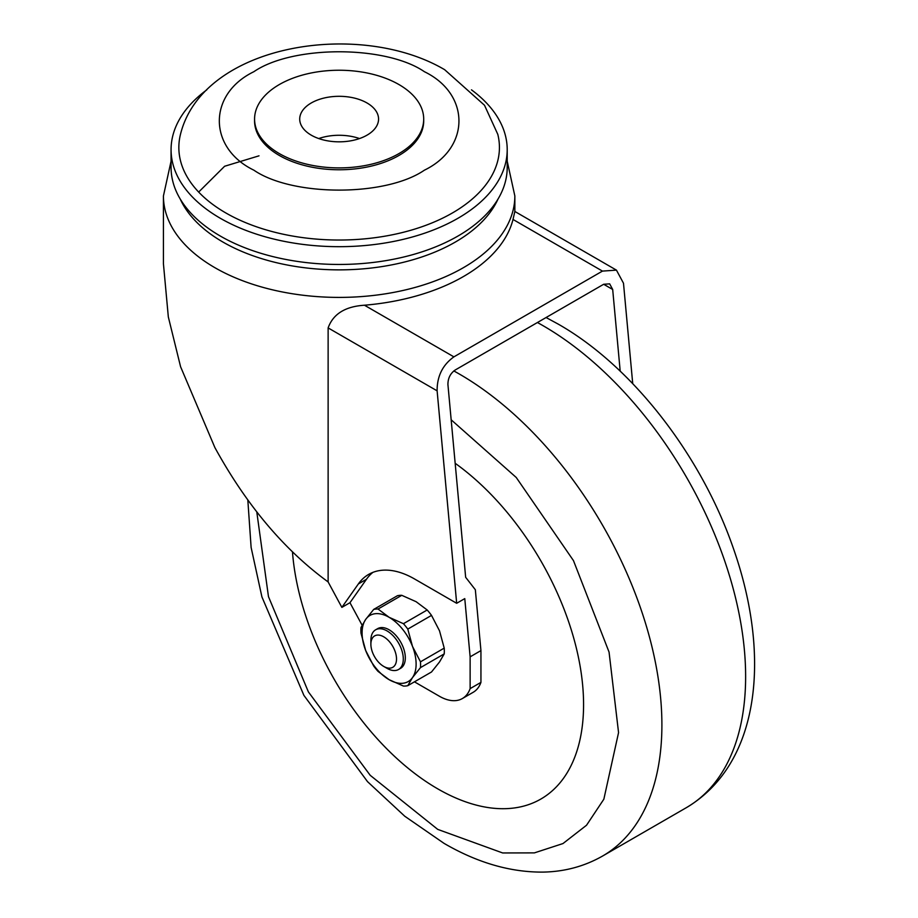 <?xml version="1.0" encoding="UTF-8"?>
<svg xmlns="http://www.w3.org/2000/svg" width="918" height="918" viewBox="0 0 918 918"><rect width="100%" height="100%" fill="white"/><g stroke="black" fill="none" stroke-linecap="round" stroke-linejoin="round"><path stroke-width="1.38" d="M370.883 644.207L370.883 640.294A22.916 13.231 60 0 1 375.623 629.805L377.642 628.646A22.916 13.231 60 0 1 389.106 629.771A22.916 13.231 60 0 1 404.081 649.967A22.916 13.231 60 0 1 400.569 668.338L398.55 669.497A22.916 13.231 60 0 1 387.086 668.361L383.701 666.411A18.131 10.465 60 0 1 370.883 644.207A18.131 10.465 60 0 1 383.701 636.805A18.131 10.465 60 0 1 396.519 659.009A18.131 10.465 60 0 1 383.701 666.411L387.086 668.361M431.517 615.393L439.504 630.804L444.22 648.119A42.205 24.373 -120 0 1 444.22 653.903L439.504 661.993L431.517 671.976L407.787 685.677A42.205 24.373 60 0 1 403.438 686.067L389.106 679.676L378.044 671.402A42.205 24.373 60 0 1 373.695 665.998L365.708 650.575L361.004 633.271A42.205 24.373 60 0 1 361.004 627.476L365.708 619.386L373.695 609.414L397.437 595.713A42.205 24.373 -120 0 1 401.774 595.323L416.118 601.703L427.18 609.988A42.205 24.373 -120 0 1 431.517 615.393L407.787 629.094L412.492 646.398L420.478 661.821L444.22 648.119M401.774 595.323L378.044 609.024L389.106 617.298L403.438 623.689L427.18 609.988M444.22 653.903L420.478 667.615L412.492 677.587L407.787 685.677M412.492 677.587A38.2 22.055 -120 0 0 412.492 646.398A38.2 22.055 -120 0 0 389.106 617.298A38.2 22.055 -120 0 0 365.708 619.386A38.2 22.055 -120 0 0 365.708 650.575A38.2 22.055 -120 0 0 389.106 679.676A38.2 22.055 -120 0 0 412.492 677.587M420.478 661.821A42.205 24.373 60 0 1 420.478 667.615M407.787 629.094A42.205 24.373 -120 0 0 403.438 623.689M378.044 609.024A42.205 24.373 -120 0 0 373.695 609.414M375.623 629.805A22.916 13.231 60 0 1 387.086 630.941A22.916 13.231 60 0 1 402.061 651.137A22.916 13.231 60 0 1 398.55 669.497M256.788 511.946L268.469 596.631L308.379 691.885L370.218 775.32L437.725 829.379L502.674 852.96L534.402 852.879L562.963 843.562L586.533 825.236L603.849 799.199L618.56 732.598L609.059 652.09L573.475 560.623L516.249 477.486L451.163 419.79M437.725 788.837A206.263 119.088 60 0 1 292.475 551.947A206.263 119.088 -120 0 0 437.725 788.837A206.263 119.088 -120 0 0 540.851 799.05A206.263 119.088 60 0 1 437.725 788.837M455.167 463.28A206.263 119.088 60 0 1 575.575 644.998A206.263 119.088 60 0 1 540.851 799.05M498.026 199.057A164.253 94.829 180 0 1 382.106 266.564A164.253 94.829 180 0 1 222.994 242.088A164.253 94.829 180 0 1 180.238 199.057M424.403 71.707C385.709 45.131 292.567 45.131 253.861 71.707C207.824 94.049 207.824 147.832 253.861 170.174C292.555 196.75 385.709 196.75 424.403 170.174C470.452 147.832 470.452 94.049 424.403 71.707M225.794 212.93A160.294 92.546 180 0 1 180.467 134.372C202.775 44.03 359.305 19.301 444.656 69.699L484.509 105.26L497.808 134.372A160.294 92.546 180 0 1 410.851 230.257A160.294 92.546 180 0 1 225.794 212.93M259.014 155.831L224.612 166.261L198.667 192.069M362.105 625.204L349.965 602.701L341.863 607.383L328.128 581.932C284.19 549.882 246.449 505.095 214.892 447.582L180.582 366.73L168.327 316.928L163.427 263.764L163.427 195.959A175.705 101.439 180 0 0 214.892 267.689A175.705 101.439 180 0 0 406.376 289.686A175.705 101.439 180 0 0 514.849 195.959L514.849 211.473L616.448 270.133L602.46 271.097L453.905 356.861C442.637 364.916 437.048 376.242 437.117 390.839L328.128 327.91C333.096 314.025 345.202 306.463 364.457 305.224A175.705 101.439 0 0 0 513.013 219.459L514.849 211.473M328.128 581.932L328.128 327.91M311.259 135.164A39.417 22.755 180 0 1 299.716 119.065A39.417 22.755 180 0 1 324.054 98.042A39.417 22.755 180 0 1 367.016 102.977A39.417 22.755 180 0 1 378.56 119.065A39.417 22.755 180 0 1 354.222 140.098A39.417 22.755 180 0 1 311.259 135.164M318.764 138.549A39.417 22.755 180 0 1 359.512 138.549M254.573 119.065L254.573 120.947A84.571 48.826 0 0 0 279.336 155.463A84.571 48.826 0 0 0 371.503 166.055A84.571 48.826 0 0 0 423.703 120.947L423.703 119.065A84.571 48.826 0 0 0 398.94 84.548A84.571 48.826 0 0 0 306.773 73.956A84.571 48.826 0 0 0 254.573 119.065A84.571 48.826 0 0 0 279.336 153.593A84.571 48.826 0 0 0 371.503 164.184A84.571 48.826 0 0 0 423.703 119.065M471.485 89.849A168.074 97.033 180 0 1 507.206 149.657L507.206 167.432A168.074 97.033 180 0 1 403.45 257.074A168.074 97.033 180 0 1 220.297 236.041A168.074 97.033 180 0 1 171.069 167.432L171.069 149.657A168.074 97.033 180 0 1 206.791 89.849M507.206 149.657A168.074 97.033 180 0 1 403.45 239.3A168.074 97.033 180 0 1 220.297 218.266A168.074 97.033 180 0 1 171.069 149.657M414.443 681.833L439.447 696.269A45.843 26.461 -120 0 0 462.374 698.541L473.172 692.298A45.843 26.461 -120 0 0 480.94 682.384L480.94 650.598L475.34 589.735L465.656 577.296L447.927 384.596C447.892 378.342 450.29 373.488 455.121 370.046L603.677 284.27L609.667 283.857L612.685 289.48L620.201 371.17M372.892 572.373A91.674 52.923 -120 0 0 366.466 579.258L349.965 602.701M462.374 698.541A45.843 26.461 -120 0 0 470.131 688.615L470.131 656.84L464.772 598.616L456.671 603.287L437.117 390.839M616.448 270.133L623.494 283.237L632.731 383.667M341.863 607.383L358.364 583.94A91.674 52.923 60 0 1 368.657 574.404A91.674 52.923 60 0 1 414.488 578.937L456.671 603.287M470.131 656.84L480.94 650.598M470.131 688.615L480.94 682.384M537.42 322.528A286.485 165.401 60 0 1 543.066 325.695A286.485 165.401 60 0 1 730.212 578.145A286.485 165.401 60 0 1 686.297 807.702L602.575 856.046A286.485 165.401 60 0 0 646.479 626.478A286.485 165.401 60 0 0 459.333 374.028A286.485 165.401 60 0 0 453.813 370.929M603.677 284.27L612.685 289.48M358.364 583.94L366.466 579.258M513.013 219.459L602.46 271.097M364.457 305.224L453.905 356.861M546.084 317.525L558.339 324.18C632.548 366.385 701.478 455.638 733.482 548.689C770.959 655.486 760.494 763.627 686.297 807.702M247.826 500.035L251.119 547.449L261.917 596.918L303.892 695.351L367.498 781.62L404.746 816.217L444.048 843.367C477.383 862.759 510.397 872.341 543.1 872.1C564.662 871.698 584.479 866.34 602.575 856.046M171.069 161.178L163.427 195.959M507.206 161.178L514.849 195.959"/></g></svg>
